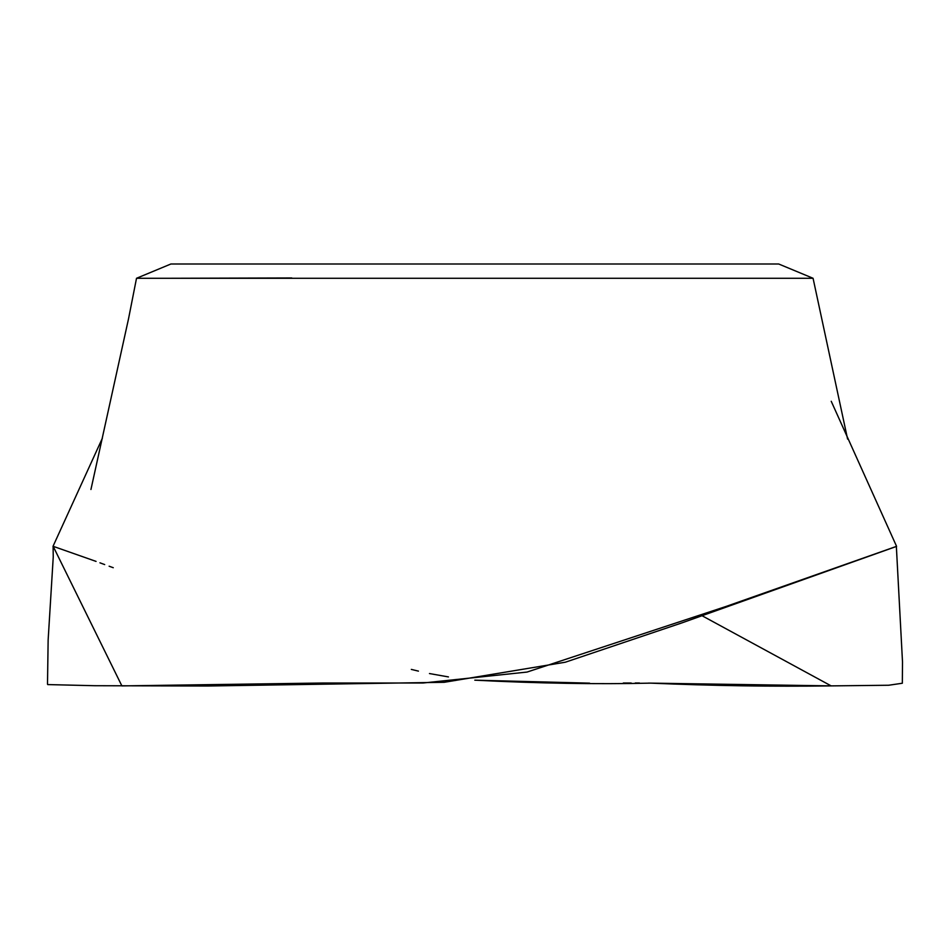 <?xml version="1.0" encoding="UTF-8"?>
<svg xmlns="http://www.w3.org/2000/svg" width="950" height="950" viewBox="0 0 950 950"><rect width="100%" height="100%" fill="white"/><g stroke="black" fill="none" stroke-linecap="round" stroke-linejoin="round"><path stroke-width="1.43" d="M170.905 263.993L778.691 263.993L813.069 278.279L136.515 278.279L170.905 263.993M140.149 278.279L140.873 278.279M153.995 278.279L164.267 278.279M165.205 278.279L170.454 278.279M170.905 278.279L291.769 277.958M831.226 401.28L896.574 546.345L725.871 606.516L527.048 672.066L423.071 683.002L322.917 683.014L121.885 685.9L53.224 546.452M589.594 683.145L474.798 680.176C538.424 683.394 597.051 684.38 650.679 683.133C712.643 685.781 772.801 686.696 831.143 685.888L888.63 685.247L902.334 683.24L902.5 661.841L896.361 546.452M896.349 546.452L902.5 661.829L902.334 683.24L888.689 685.247L831.143 685.888L648.494 683.097M639.445 682.991L635.265 682.991M631.192 683.002L623.295 683.026M448.447 676.922L429.471 673.55M418.428 671.116L411.326 669.406M113.252 567.708L109.119 566.212M104.69 564.573L99.952 562.827M96.069 561.403L53.093 546.298L53.248 556.926L48.141 640.015L47.5 684.19M47.714 684.582L94.656 685.71L207.516 686.007L444.196 682.302L565.333 662.209L682.005 622.856L895.601 546.737M701.682 615.529L831.143 685.888M53.01 546.345L102.386 438.176M90.939 489.499L128.535 318.784L136.515 278.279M813.069 278.279L847.59 439.09"/></g></svg>
